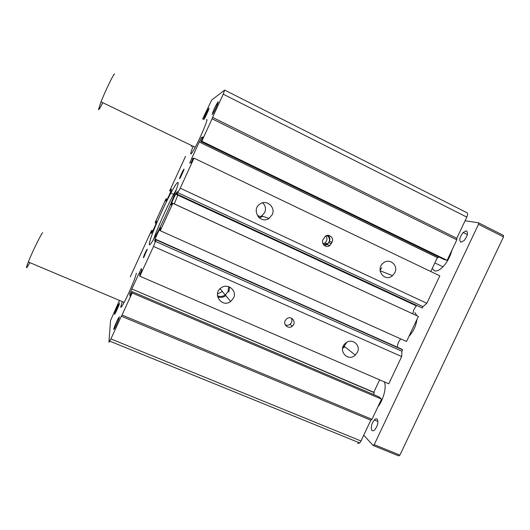 <?xml version="1.0" encoding="UTF-8"?>
<svg xmlns="http://www.w3.org/2000/svg" width="530" height="530" viewBox="0 0 530 530"><rect width="100%" height="100%" fill="white"/><g stroke="black" fill="none" stroke-linecap="round" stroke-linejoin="round"><path stroke-width="0.79" d="M384.376 381.898C386.761 386.999 383.428 399.991 377.857 406.914M42.691 232.683C41.446 233.24 32.224 251.988 28.322 261.986C26.579 266.438 26.089 268.306 26.864 267.584L29.872 262.635M451.938 250.173C450.281 256.566 447.28 262.118 442.947 266.815C439.628 270.128 436.826 271.459 434.527 270.823L432.235 268.452M114.553 74.253C114.758 71.477 105.722 89.848 101.025 101.84L98.494 109.657C98.825 109.982 100.236 107.656 102.747 102.668M414.838 312.521L416.825 315.648M416.951 319.424C416.083 325.685 413.566 331.164 409.399 335.854L408.988 336.265M465.082 220.765L478.438 222.785L478.504 224.283L374.213 444.63L373.067 445.438L363.746 435.176M377.214 419.203C378.586 422.125 377.797 425.617 374.856 429.684C373.657 430.87 372.676 431.109 371.921 430.406C370.609 427.425 371.404 423.947 374.319 419.959C375.485 418.793 376.452 418.541 377.214 419.203M466.287 230.841C468.374 232.637 467.639 235.896 464.075 240.633L460.901 242.236C458.881 240.368 459.636 237.109 463.167 232.451L466.287 230.841M374.213 444.63L399.898 455.131L503.5 236.883L503.387 235.373L478.438 222.785M503.5 236.883L478.504 224.283M399.898 455.131L398.706 455.906L373.067 445.438M391.041 293.521L390.968 294.09M202.486 138.078L201.42 137.555L203.01 136.932L200.91 141.51L443.815 259.395L447.141 260.329L456.82 239.845L456.794 238.288L466.811 217.108C467.891 214.518 467.851 213.014 466.678 212.59L224.766 90.133M430.791 271.519L437.369 257.58L438.005 257.759L438.462 256.792M426.842 303.279L439.807 275.839L194.006 158.165L180.233 188.183L426.842 303.279L422.986 306.645L422.324 308.043L176.702 194L422.324 308.043M412.87 313.82C413.148 310.905 414.308 308.255 416.348 305.87L416.766 305.459M172.528 203.096L172.846 203.308L160.265 230.716L406.517 341.499L418.369 316.417L172.528 203.096L171.554 205.216L171.21 204.964L171.594 205.136M397.361 347.203C397.493 344.195 398.6 341.419 400.68 338.875M155.866 239.401L156.078 239.838L153.501 246.43L139.84 276.203L388.781 383.8L401.654 356.564L401.912 351.238L402.568 349.846L400.971 348.819L155.866 239.401L154.899 241.514L154.667 241.004L155.051 241.177M373.451 394.479L374.286 392.71L373.783 392.266L379.639 379.851M357.591 443.464L359.724 442.947L360.996 440.993L370.828 420.197L371.994 419.323L381.534 399.136L378.897 396.798L132.036 291.593L129.963 296.111L129.804 293.633L130.89 294.097M136.243 273.162C136.826 274.487 129.108 293.183 124.133 302.378C121.92 306.486 120.787 308.016 120.734 306.976L122.284 301.596M206.64 119.694C208.714 117.925 201.122 136.309 195.206 147.28C192.927 151.527 191.496 153.76 190.913 153.985C190.389 153.892 191.131 151.328 193.145 146.287M152.753 230.961L151.547 230.417L130.274 276.812M119.455 300.404L110.551 320.557L108.915 342.3L110.909 338.915L360.996 440.993M219.725 289.062L220.135 288.764M151.547 230.417L152.527 231.398M151.481 233.18L151.024 232.975L151.878 231.106M151.024 232.975L151.262 233.399M167.235 199.273L166.069 198.737L155.171 222.501L155.548 223.11L156.403 221.242L156.622 221.566C156.297 223.302 154.906 226.635 152.441 231.557L151.209 233.379M166.069 198.737L167.189 199.359M166.572 199.075L165.711 200.943L166.082 201.115M165.711 200.943L166.003 201.148L167.281 199.187C169.819 194.112 171.203 190.82 171.415 189.303L171.442 189.329M171.11 189.177L170.249 191.045L170.859 191.33L170.249 191.045M185.507 156.35L169.713 190.8M191.794 145.631L191.33 146.638M456.794 238.288L212.583 117.368L223.223 94.188L224.66 90.08L211.649 100.071L202.573 119.131M212.583 117.368L212.079 118.799L456.82 239.845M212.079 118.799L201.798 141.199L447.141 260.329M200.91 141.51L201.798 141.199M201.42 137.555L199.359 142.047L438.005 257.759M437.369 257.58L199.359 142.047M199.194 142.106L191.661 158.516L192.88 159.007M191.814 158.496L189.76 162.975L191.111 162.856L193.211 158.284L194.006 158.165M332.078 242.157L329.812 245.549C326.135 248.497 320.776 243.88 322.995 239.653L325.307 236.228C329.011 233.332 334.284 237.97 332.078 242.157L329.421 241.23C330.322 238.884 329.852 236.923 327.997 235.353M272.175 214.756L268.995 218.413C259.972 224.694 250.683 209.297 260.276 203.845C266.974 199.273 275.945 207.561 272.175 214.756M394.85 272.692L392.551 275.666C384.72 282.682 374.856 269.333 383.289 263.026C389.464 257.6 398.712 265.391 394.85 272.692M422.986 306.645L177.742 192.628L180.233 188.183M177.742 192.628L177.047 194.159M177.676 191.88L177.285 191.714L177.669 191.893L176.702 194M177.285 191.714L175.655 194.165C172.893 199.677 171.409 203.275 171.21 204.964M172.846 203.308L418.369 316.417M160.265 230.716L160.027 230.338L161.001 228.218L160.729 227.801L159.179 230.06C156.496 235.406 154.992 239.05 154.667 241.004M156.078 239.838L402.568 349.846M155.383 241.355L401.912 351.238M153.501 246.43L401.654 356.564M285.186 320.683L286.664 318.841C291.407 314.886 297.191 322.598 292.229 326.222C288.585 329.395 282.94 324.976 285.186 320.683M357.372 352.337L355.299 355.12C347.7 362.441 337.226 349.946 345.454 343.281C351.556 337.491 361.288 344.944 357.372 352.337M233.551 298.046L230.663 301.51C221.891 308.228 211.834 293.726 221.215 287.777C227.873 282.762 237.387 290.738 233.551 298.046M373.783 392.266L131.818 288.949L141.331 268.518L141.715 270.492L139.642 275.017L139.84 276.203M139.297 272.95L140.377 273.42M131.818 288.949L374.286 392.71M131.838 289.208L129.804 293.633M132.036 291.593L132.149 292.964L381.534 399.136M132.149 292.964L122.026 315.012L371.994 419.323M370.828 420.197L121.33 316.205L122.026 315.012M121.33 316.205L110.909 338.915M285.239 324.877C286.935 325.572 288.545 325.36 290.082 324.241C292.003 322.465 292.434 320.438 291.368 318.146M324.254 245.463L327.176 244.575L329.084 241.952L327.514 243.86L323.366 244.509M326.699 235.545C329.282 236.93 330.077 239.07 329.084 241.952L329.421 241.23M322.936 243.747L324.943 242.919C327.255 240.792 327.547 238.454 325.824 235.91M258.474 217.134L261.681 215.948L264.702 212.477C266.153 208.787 265.477 205.574 262.688 202.831M259.329 217.929L262.767 216.319M258.024 216.618L258.931 215.631M344.864 346.786L342.592 348.323M346.613 342.433L344.195 346.256L342.857 347.223M380.182 271.221L380.52 270.923M380.063 270.174L381.812 267.736M217.472 293.951L222.395 291.52M217.472 295.846C220.202 296.873 222.799 296.575 225.276 294.938L228.026 291.652L228.609 286.637M228.861 292.017L229.623 287.028M217.664 296.913C220.546 297.794 223.262 297.383 225.806 295.68L225.853 295.647M119.442 316.834C118.879 319.212 117.395 322.81 114.99 327.633C111.876 333.542 115.288 323.856 118.197 318.477L119.442 316.834M119.681 302.875C119.137 305.041 117.759 308.334 115.553 312.753C112.817 317.94 116.103 308.997 118.647 304.28M176.464 189.29L173.608 194.384C166.711 207.17 157.066 228.861 153.548 239.547M174.317 203.917L178 194.603M177.841 182.479C180.564 181.419 166.48 215.743 156.357 234.492C149.062 247.616 147.393 248.298 151.361 236.546C155.396 225.237 164.307 205.388 170.845 193.106C174.595 186.096 176.927 182.552 177.841 182.479M181.061 174.615L183.029 170.514C184.553 167.93 184.367 168.845 182.459 173.25L180.492 177.358C178.974 179.922 179.166 179.007 181.061 174.615L181.697 174.913M147.261 249.146L144.273 256.334C142.1 260.462 144.299 254.261 146.353 250.452L147.261 249.146M218.148 101.727C218.32 102.588 216.956 105.901 214.054 111.664C210.397 118.587 212.961 110.916 216.445 104.443L218.148 101.727M208.992 108.127C209.045 109.047 207.753 112.135 205.11 117.388C201.943 123.391 204.62 115.911 207.627 110.313L208.992 108.127M223.223 94.188L466.811 217.108M331.396 243.615L328.746 242.674M181.71 173.197L182.346 173.495M28.322 261.986L124.133 302.378M101.025 101.84L195.206 147.28M434.852 262.913L442.947 266.815M377.95 421.476L374.319 419.959M467.361 234.545L463.167 232.451M175.655 194.165L416.348 305.87M159.179 230.06L160.126 230.49M109.809 341.161L359.724 442.947M292.229 326.222L290.082 324.241M329.812 245.549L327.176 244.575M327.514 243.86L324.943 242.919M261.681 215.948L268.995 218.413M260.998 216.339L262.171 216.737M344.745 346.898L343.427 345.845M380.116 270.757L392.551 275.666M355.299 355.12L344.195 346.256M225.276 294.938L230.663 301.51M220.082 288.698L225.806 295.68M118.197 318.477L118.905 318.769M170.845 193.106L173.608 194.384M183.029 170.514L183.532 170.753M146.353 250.452L146.83 250.663M216.445 104.443L217.26 104.854"/></g></svg>

